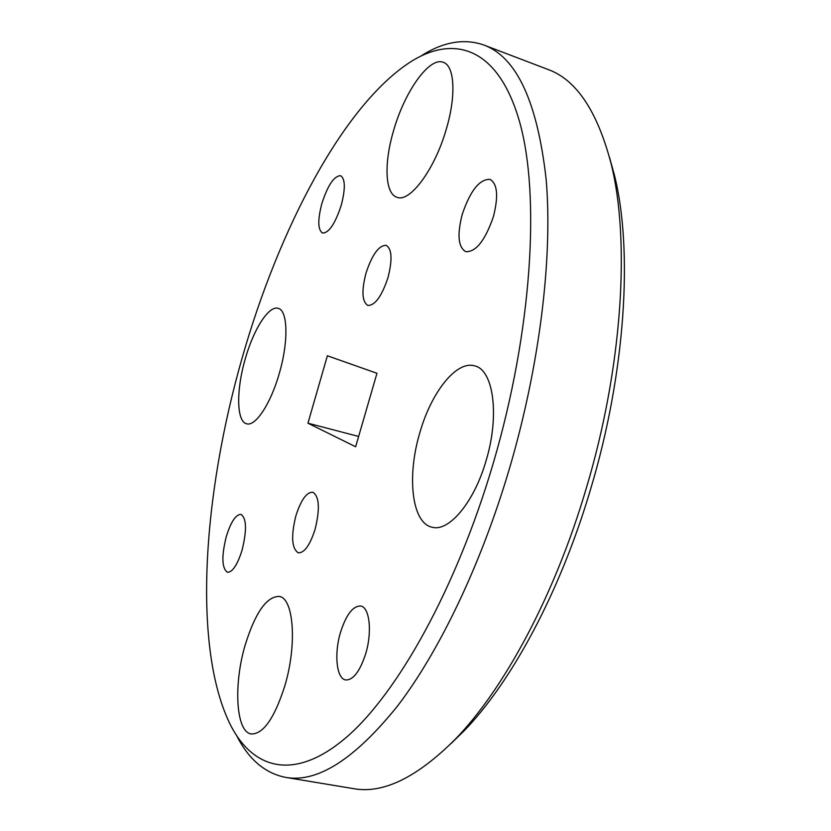 <?xml version="1.0" encoding="UTF-8"?>
<svg xmlns="http://www.w3.org/2000/svg" width="831" height="831" viewBox="0 0 831 831"><rect width="100%" height="100%" fill="white"/><g stroke="black" fill="none" stroke-linecap="round" stroke-linejoin="round"><path stroke-width="1.25" d="M365.941 273.306C361.412 291.089 362.056 301.788 367.873 305.434C375.061 305.548 381.782 296.231 388.025 277.481C392.533 259.573 391.92 248.853 386.176 245.332C378.811 245.332 372.059 254.66 365.941 273.306M295.857 515.926C290.881 536.275 291.712 548.585 298.329 552.854C304.416 552.947 310.025 545.043 315.146 529.139C320.101 508.593 319.301 496.273 312.747 492.181C306.546 492.149 300.915 500.065 295.857 515.926M493.147 463.615C532.266 330.883 540.399 194.745 519.489 121.492C498.444 47.907 454.775 34.133 410.898 61.66C343.182 105.07 278.79 229.314 242.226 357.673C202.774 495.006 191.919 649.177 231.111 726.242C253.871 769.579 294.808 781.296 346.184 737.492C397.301 693.688 456.24 588.888 493.147 463.615M421.182 55.864C443.214 41.83 464.062 38.205 483.746 44.978C516.591 57.007 537.397 101.787 546.144 179.299C552.833 256.727 539.932 365.027 509.403 468.746C480.962 564.924 439.235 651.452 397.665 705.862C354.692 759.254 317.338 783.082 285.604 777.38C265.193 773.308 249.02 759.659 237.064 736.432M609.518 157.402L614.421 175.092C633.191 249.788 625.67 372.714 590.561 489.334C560.26 591.932 511.418 682.137 464.051 730.896L450.901 743.693M285.604 777.38L353.32 788.609C382.894 794.124 416.933 777.619 455.419 739.091C504.085 688.992 554.641 595.505 586.073 488.971C622.512 367.894 630.386 240.408 611.097 163.665C597.281 110.98 576.205 79.568 547.878 69.42L483.746 44.978M393.406 131.236C383.849 163.655 385.044 193.758 396.927 197.269C409.818 202.982 435.018 169.254 446.465 128.545C456.323 95.274 454.547 65.763 443.328 62.346C429.295 56.342 404.23 92.262 393.406 131.236M419.852 432.671C406.712 476.028 411.688 522.959 431.975 527.186C448.761 532.318 474.169 502.371 486.093 460.634C499.846 415.438 493.448 369.868 474.75 365.91C456.551 360.093 431.279 392.253 419.852 432.671M245.259 644.804C233.334 684.422 235.786 732.111 251.336 733.981C263.375 734.105 274.542 718.057 284.836 685.814C297.332 644.243 293.623 597.832 279.133 596.429C266.574 596.492 255.283 612.624 245.259 644.804M245.238 358.95C236.149 389.926 236.451 421.722 246.63 423.779C255.397 426.812 270.792 403.669 279.309 373.337C288.731 341.354 287.817 310.202 278.156 308.343C268.839 305.174 253.486 329.429 245.238 358.95M321.826 203.657C317.577 220.111 317.837 229.917 322.584 233.075C328.983 232.95 335.215 223.643 341.281 205.143C345.53 188.575 345.291 178.758 340.585 175.684C334.031 175.943 327.778 185.271 321.826 203.657M340.481 632.433C333.989 653.768 336.462 678.709 345.654 679.955C353.248 680.184 359.937 671.396 365.733 653.602C372.381 631.747 369.546 607.16 360.696 606.028C352.926 605.841 346.184 614.649 340.481 632.433M462.244 214.346C457.008 234.768 458.172 247.202 465.755 251.679C475.945 252.146 485.159 240.491 493.385 216.725C498.59 196.158 497.468 183.703 490.01 179.361C479.518 179.06 470.263 190.725 462.244 214.346M226.25 536.691C221.41 556.417 221.815 568.279 227.465 572.279C232.555 572.237 237.448 564.8 242.122 549.997C246.963 530.064 246.568 518.191 240.959 514.368C235.775 514.482 230.873 521.92 226.25 536.691M355.647 446.756L376.962 373.285L327.383 355.772L307.937 423.197L355.647 446.756M358.639 436.462L307.937 423.197M614.421 175.092L611.097 163.665M464.051 730.896L455.419 739.091"/></g></svg>
